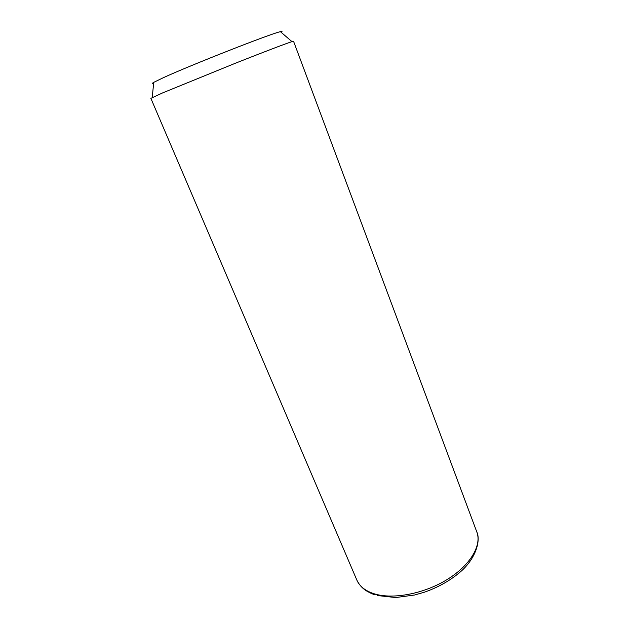 <?xml version="1.0" encoding="UTF-8"?>
<svg xmlns="http://www.w3.org/2000/svg" width="629" height="629" viewBox="0 0 629 629"><rect width="100%" height="100%" fill="white"/><g stroke="black" fill="none" stroke-linecap="round" stroke-linejoin="round"><path stroke-width="0.94" d="M476.845 532.048L293.554 41.286L291.99 41.64C286.525 43.33 264.259 51.79 236.04 62.971L162.581 92.919L150.874 98.352L356.832 580.048C359.576 586.425 365.449 591.024 374.452 593.87C393.149 599.641 424.103 593.768 447.203 579.498C470.358 565.267 481.963 545.327 476.845 532.048C480.784 540.201 476.161 558.882 459.39 572.704C449.523 580.952 437.855 587.455 424.386 592.204L414.519 595.018L395.665 597.55L377.125 595.498M281.124 32.291C282.523 31.442 282.287 31.238 280.424 31.686C272.286 33.07 190.807 65.046 163.139 77.792L153.735 82.36C152.108 83.303 152.076 83.61 153.641 83.272M153.735 82.36L152.226 97.542M280.424 31.686L291.99 41.64M375.12 594.885C372.462 593.862 372.722 594.263 367.918 591.716C363.019 589.074 359.324 585.182 356.832 580.048"/></g></svg>

